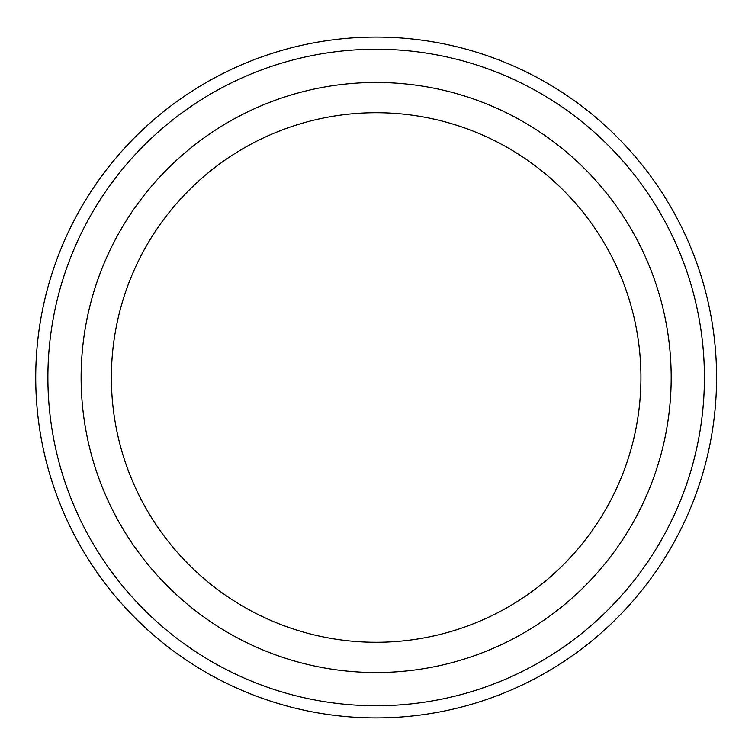 <?xml version="1.0" encoding="UTF-8"?>
<svg xmlns="http://www.w3.org/2000/svg" width="755" height="755" viewBox="0 0 755 755"><rect width="100%" height="100%" fill="white"/><g stroke="black" fill="none" stroke-linecap="round" stroke-linejoin="round"><path stroke-width="1.13" d="M704.415 377.5A328.255 328.255 0 0 1 212.032 661.786A328.255 328.255 0 0 1 212.032 93.214A328.255 328.255 0 0 1 704.415 377.5M376.16 642.269A264.769 264.769 0 0 0 640.929 377.5A264.769 264.769 0 0 0 376.16 112.731A264.769 264.769 0 0 0 111.381 377.5A264.769 264.769 0 0 0 376.16 642.269M716.58 377.5A340.42 340.42 0 0 1 205.945 672.318A340.42 340.42 0 0 1 205.945 82.682A340.42 340.42 0 0 1 716.58 377.5M376.16 672.535A295.035 295.035 0 0 0 631.661 229.982A295.035 295.035 0 0 0 120.649 229.982A295.035 295.035 0 0 0 376.16 672.535"/></g></svg>
